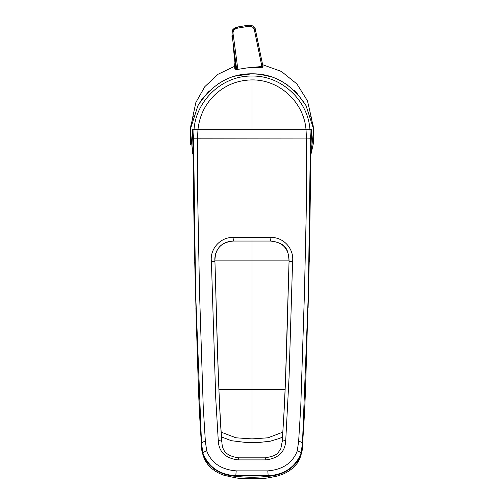 <?xml version="1.0" encoding="UTF-8"?>
<svg xmlns="http://www.w3.org/2000/svg" width="504" height="504" viewBox="0 0 504 504"><rect width="100%" height="100%" fill="white"/><g stroke="black" fill="none" stroke-linecap="round" stroke-linejoin="round"><path stroke-width="0.76" d="M310.426 138.808L306.495 138.94L306.022 129.673L197.965 129.673L197.492 138.94L197.322 177.345L199.534 292.566L203.238 407.075L205.367 441.422L206.722 450.878C211.346 462.943 221.174 469.602 236.212 470.868L267.781 470.868C282.807 469.621 292.635 462.956 297.272 450.878L298.626 441.422L300.756 407.075L304.46 292.566L306.167 215.756L306.671 177.345L306.495 138.94L193.567 138.808L195.621 292.679L201.524 443.52L203.055 453.663C208.914 467.347 219.826 474.705 235.784 475.738L268.204 475.738C284.168 474.705 295.079 467.347 300.932 453.663L302.463 443.52L308.372 292.679L310.426 138.808L309.966 129.667C308.064 100.435 281.459 75.417 251.994 76.047C222.585 75.417 196.012 100.34 194.034 129.515L193.567 138.808M298.626 441.422A4.24 1.947 4.2 0 1 302.463 443.52L302.513 444.049C304.07 423.618 305.197 401.417 305.897 377.458L309.204 261.733L310.735 160.555L310.042 129.66L306.022 129.673C303.912 102.218 279.443 79.55 251.994 79.915C237.976 80.117 225.767 84.918 215.372 94.324C205.286 103.83 199.483 115.618 197.965 129.673L193.946 129.66L193.259 160.555L194.783 261.733L198.097 377.458C198.797 401.417 199.924 423.618 201.474 444.049C200.29 461.525 216.638 475.404 235.733 476.261L236.212 470.868M192.056 120.254L195.873 102.451L204.844 86.625L218.144 74.214L234.536 66.352M251.994 67.668L247.288 67.876L262.968 66.389C262.508 67.385 262.112 67.681 261.784 67.29L251.994 67.668L251.994 73.805C229.988 73.578 211.97 84.187 197.94 105.638L190.317 129.352L192.686 153.361M253.159 67.662L261.784 67.29L261.916 66.541L254.728 31.62C254.325 27.707 252.195 25.943 248.34 26.334L237.592 28.155C233.812 29.062 232.382 31.424 233.302 35.248L237.863 69.376L247.288 67.876M237.863 69.376L236.697 69.628L235.557 69.262L235.135 68.563M262.622 64.707L281.396 71.448L296.906 83.948L307.478 100.838L311.938 120.254M261.778 67.29L262.2 67.284A0.75 0.743 124.2 0 0 262.968 66.396L255.774 31.431L262.968 66.389M232.105 31.078L231.985 36.509L232.344 30.429L237.214 27.065L248.195 25.206C253.065 25.03 255.597 27.109 255.774 31.431L255.137 28.904C253.789 26.069 251.477 24.835 248.207 25.2L248.195 25.206M233.409 48.17L234.933 62.471M233.509 48.327C234.984 58.968 235.551 65.142 235.211 66.849L234.921 62.509L234.53 66.024M235.299 67.473L234.543 66.049L234.581 66.799L235.299 67.473L235.557 69.262M265.841 459.906L238.153 459.906C225.515 458.344 218.887 451.949 218.276 440.729L215.762 398.803L211.403 261.475C209.721 248.951 220.38 237.163 233.031 237.384L270.963 237.384C283.733 237.264 294.178 248.844 292.591 261.475L289.076 376.961L285.718 440.729C285.1 451.949 278.479 458.344 265.841 459.906C265.488 458.004 265.255 457.443 265.148 458.205M270.963 237.384L270.553 241.051C282.952 242.096 289.12 248.875 289.057 261.393C287.242 321.243 286.178 386.562 282.12 442.115A3.383 1.55 -175.7 0 1 282.12 442.008L280.829 448.617C277.099 454.677 276.003 455.824 265.255 457.834L238.738 457.834C224.475 455.818 222.289 449.284 221.873 442.008L221.873 442.008A3.383 1.55 175.7 0 0 218.276 440.729M211.403 261.475L214.937 261.393L217.319 343.942C218.263 371.87 219.536 415.296 221.873 442.008A3.383 1.55 175.7 0 1 221.873 442.115C217.816 386.562 216.745 321.243 214.937 261.393C214.868 248.875 221.036 242.096 233.44 241.051L270.553 241.051C278.095 242.027 282.763 243.993 284.546 246.947C287.116 248.459 288.622 253.273 289.05 261.393L285.806 369.615C285.258 391.23 284.029 415.365 282.12 442.008A3.383 1.55 -175.7 0 1 285.718 440.729M205.367 441.422A4.24 1.947 175.8 0 0 201.524 443.52L201.449 445.246C201.474 450.16 202.709 455.251 205.153 460.499L208.039 464.783C212.316 469.728 217.747 473.256 224.343 475.36L235.645 477.836L235.733 476.261C246.576 477.565 257.418 477.565 268.26 476.261C287.362 475.411 303.698 461.506 302.513 444.049L302.539 445.246C302.658 448.27 301.027 459.283 296.402 464.216C292.692 468.796 287.929 472.21 282.12 474.459L277.011 476.154L268.349 477.836L267.781 470.868M193.574 198.658L194.783 261.733M193.259 160.555L193.498 198.727M310.735 160.555L311.119 142.972M310.735 116.304L313.053 125.168L313.753 130.095L313.683 142.09L310.899 154.596L313.677 129.389L306.054 105.638C292.03 84.193 274.012 73.584 251.994 73.805L259.862 74.302L270.553 76.646M197.102 107.207L197.94 105.638M306.054 105.638L296.497 92.679L293.756 90.008M274.082 260.133L273.722 260.133M282.851 432.161L268.002 437.806L251.994 438.902L235.992 437.806L221.136 432.161M285.075 389.529L218.912 389.529M214.912 260.14L289.076 260.14M230.265 260.133L229.912 260.133M251.994 129.66L251.994 76.047M233.302 35.248L232.117 35.444L236.697 69.628M237.592 28.155L237.214 27.065C236.584 26.958 232.955 28.766 232.344 30.429M248.34 26.334L248.207 25.2L237.214 27.065M254.728 31.62L255.78 31.431M238.153 459.906C238.505 458.01 238.732 457.443 238.846 458.205M292.591 261.475L289.05 261.393M233.031 237.384L233.44 241.051L270.553 241.051M214.937 261.393L214.937 261.393C214.54 257.827 215.107 251.887 219.435 246.954C222.749 243.287 227.417 241.322 233.44 241.051L233.44 241.051M206.722 450.878A4.171 1.934 163.7 0 0 203.055 453.663M297.272 450.878A4.171 1.934 16.3 0 1 300.932 453.663M308.101 308.038L309.204 261.733M194.72 261.746L195.968 308.026M193.946 129.66L192.364 129.566L192.969 145.013M194.777 129.597L194.034 129.515M311.025 145.013L311.63 129.566L310.042 129.66M251.994 240.364L251.994 442.569M251.994 79.947L251.994 79.468M234.877 68.909L234.606 66.793M231.96 36.924L232.111 31.053M268.349 477.836C261.557 479.058 242.285 479.039 235.645 477.836M195.892 308.038L198.507 391.432L201.449 445.24M192.874 142.972L193.12 160.373M309.273 261.746L310.873 160.373M197.94 105.632L201.821 99.477L209.305 90.877M218.27 83.79L222.705 81.163M232.514 76.942L236.08 75.883L251.994 73.805M190.663 144.755L190.247 130L190.94 125.124L193.385 115.92M281.856 81.472L287.412 84.93M306.766 106.968L306.054 105.632M282.498 436.936L279.915 438.285L270.352 441.189L259.963 442.367L251.994 442.594L245.876 442.455L231.386 440.716L221.489 436.936"/></g></svg>
